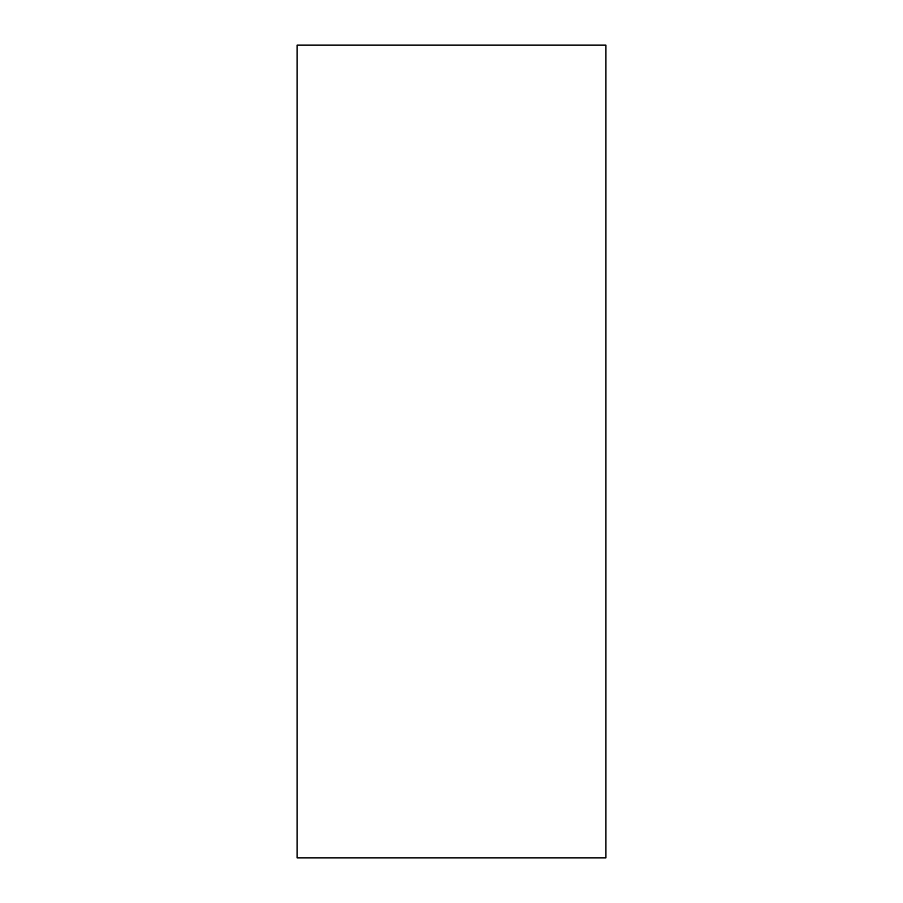<?xml version="1.0" encoding="UTF-8"?>
<svg xmlns="http://www.w3.org/2000/svg" width="903" height="903" viewBox="0 0 903 903"><rect width="100%" height="100%" fill="white"/><g stroke="black" fill="none" stroke-linecap="round" stroke-linejoin="round"><path stroke-width="0.68" stroke-dasharray="4.51 3.39" d="M297.087 857.85L605.913 857.85L605.913 45.15L297.087 45.15L297.087 857.85L297.087 45.15L605.913 45.15L605.913 857.85L297.087 857.85"/><path stroke-width="1.35" d="M605.913 45.15L297.087 45.15L605.913 45.15L605.913 857.85L297.087 857.85L297.087 45.15L297.087 857.85L605.913 857.85L605.913 45.15"/></g></svg>
